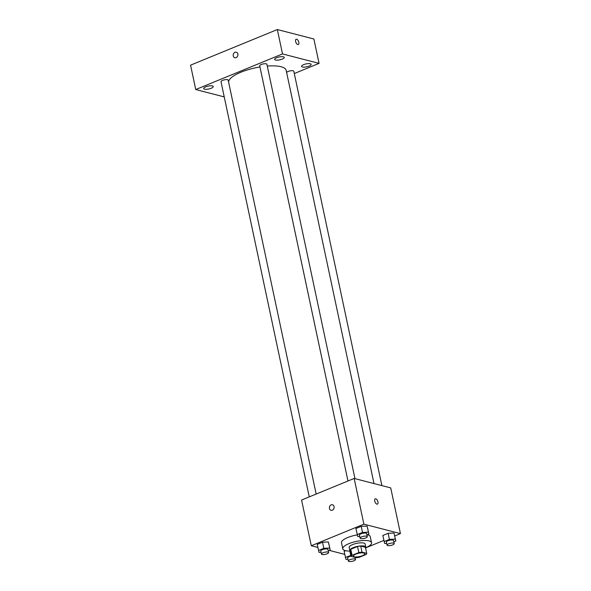 <?xml version="1.0" encoding="UTF-8"?>
<svg xmlns="http://www.w3.org/2000/svg" width="591" height="591" viewBox="0 0 591 591"><rect width="100%" height="100%" fill="white"/><g stroke="black" fill="none" stroke-linecap="round" stroke-linejoin="round"><path stroke-width="0.89" d="M354.504 556.803A5.718 1.721 -12 0 1 353.514 556.101A5.718 1.721 -12 0 1 358.744 553.235A5.718 1.721 -12 0 1 364.699 553.73A5.718 1.721 -12 0 1 360.953 556.22A5.718 1.721 -12 0 1 354.504 556.803M359.387 557.247L366.132 554.476A7.764 2.334 -12 0 0 366.708 553.361L362.017 552.149A7.764 2.334 -12 0 0 358.826 552.585L352.073 555.355A7.764 2.334 -12 0 0 351.505 556.471L356.188 557.682A7.764 2.334 -12 0 0 359.387 557.247M358.826 552.585L357.525 546.49L350.781 549.261L352.073 555.355M350.781 549.261A7.764 2.334 -12 0 0 350.204 550.376L351.505 556.471M357.525 546.49A7.764 2.334 -12 0 1 360.724 546.054L362.017 552.149M366.708 553.361L365.415 547.266L360.724 546.054M365.563 547.96A8.171 2.46 168 0 0 365.799 547.126A8.171 2.46 168 0 0 361.293 545.892A8.171 2.46 168 0 0 353.241 547.643A8.171 2.46 168 0 0 349.82 550.517A8.171 2.46 168 0 0 350.382 551.181M349.82 550.517L349.17 547.473A8.171 2.46 -12 0 1 352.591 544.592A8.171 2.46 -12 0 1 360.643 542.841A8.171 2.46 -12 0 1 365.149 544.075L365.799 547.126M350.204 551.071A14.701 4.425 -12 0 1 345.329 550.627A14.701 4.425 -12 0 1 342.78 548.832A14.701 4.425 -12 0 1 356.24 541.445A14.701 4.425 -12 0 1 371.547 542.715A14.701 4.425 -12 0 1 365.674 547.776M342.78 548.832L341.487 542.737A14.701 4.425 -12 0 1 357.289 534.914M367.343 534.737A14.701 4.425 -12 0 1 370.247 536.621L371.547 542.715M366.93 534.907L368.917 534.094L367.077 526.079L361.219 526.345L355.908 528.524L357.747 536.539L359.749 536.451M393.842 541.858L395.822 541.046L393.983 533.03L388.132 533.296L382.82 535.476L384.652 543.484L386.662 543.395M394.744 535.948L400.439 533.607L363.879 524.165L311.294 545.744L317.847 547.443M329.231 550.376L344.76 554.388M365.593 547.909L383.869 540.41M328.227 550.79L330.214 549.977L328.374 541.962L322.516 542.228L317.204 544.407L319.044 552.422L321.046 552.334M344.117 551.359L345.683 550.716L344.117 551.359L345.949 559.367L347.951 559.278M400.439 533.607L390.725 487.9L354.164 478.451L301.58 500.038L311.294 545.744M354.164 478.451L363.879 524.165M331.041 510.299A2.859 2.334 104.5 0 1 329.46 508.474A2.859 2.334 104.5 0 1 330.14 505.667A2.859 2.334 104.5 0 1 332.474 504.758A2.859 2.334 104.5 0 1 334.018 508.112A2.859 2.334 104.5 0 1 331.041 510.299A2.859 2.334 104.5 0 1 329.453 508.474A2.859 2.334 104.5 0 1 330.14 505.667A2.859 2.334 104.5 0 1 332.474 504.758M376.895 504.13A2.859 1.411 -112.3 0 1 374.857 501.523A2.859 1.411 -112.3 0 1 375.248 498.819A2.859 1.411 -112.3 0 1 377.634 500.924A2.859 1.411 -112.3 0 1 377.413 504.108A2.859 1.411 -112.3 0 1 376.895 504.13M375.241 498.819A2.859 1.411 -112.3 0 1 377.634 500.924A2.859 1.411 -112.3 0 1 377.413 504.108M228.584 82.009A29.402 8.85 -12 0 1 259.959 66.968M267.28 66.066A29.402 8.85 -12 0 1 286.17 70.344L374.007 483.578M347.966 481L259.715 65.8A3.672 1.108 -12 0 1 263.076 63.961A3.672 1.108 -12 0 1 266.896 64.279L354.977 478.666M309.263 496.883L221.004 81.684A3.672 1.108 -12 0 1 224.373 79.844A3.672 1.108 -12 0 1 228.192 80.162L316.17 494.046M286.635 72.545A3.672 1.108 -12 0 1 290.307 70.846A3.672 1.108 -12 0 1 293.801 71.223L381.882 485.61M294.296 73.543L319.066 63.37L282.513 53.929L195.739 89.537L224.24 96.902M275.502 60.031A4.898 1.478 168 0 0 281.028 59.528A4.898 1.478 168 0 0 284.241 57.393A4.898 1.478 168 0 0 279.144 56.972A4.898 1.478 168 0 0 274.652 59.432A4.898 1.478 168 0 0 275.502 60.031M204.508 89.167A4.898 1.478 168 0 0 210.041 88.665A4.898 1.478 168 0 0 213.248 86.53A4.898 1.478 168 0 0 208.15 86.101A4.898 1.478 168 0 0 203.659 88.569A4.898 1.478 168 0 0 204.508 89.167M302.415 66.982A4.898 1.478 168 0 0 307.941 66.48A4.898 1.478 168 0 0 311.147 64.345A4.898 1.478 168 0 0 306.049 63.917A4.898 1.478 168 0 0 301.565 66.384A4.898 1.478 168 0 0 302.415 66.982M319.066 63.37L313.887 38.991L277.327 29.55L282.513 53.929M297.798 44.554A2.859 1.411 -112.3 0 1 295.751 41.954A2.859 1.411 -112.3 0 1 296.143 39.242A2.859 1.411 -112.3 0 1 298.529 41.355A2.859 1.411 -112.3 0 1 298.315 44.532A2.859 1.411 -112.3 0 1 297.798 44.554M277.327 29.55L190.561 65.158L195.739 89.537M234.849 57.741A2.859 2.334 104.5 0 1 233.194 55.162A2.859 2.334 104.5 0 1 234.996 52.303A2.859 2.334 104.5 0 1 236.274 52.207A2.859 2.334 104.5 0 1 237.826 55.554A2.859 2.334 104.5 0 1 234.849 57.741A2.859 2.334 104.5 0 1 233.194 55.162A2.859 2.334 104.5 0 1 234.996 52.303A2.859 2.334 104.5 0 1 236.282 52.207M296.143 39.242A2.859 1.411 -112.3 0 1 298.529 41.355A2.859 1.411 -112.3 0 1 298.307 44.532M351.246 555.252L345.41 557.453M355.139 557.741L355.634 557.535M348.321 560.999A3.672 1.108 -12 0 1 351.682 559.152A3.672 1.108 -12 0 1 355.501 559.47A3.672 1.108 -12 0 1 353.1 561.073A3.672 1.108 -12 0 1 348.956 561.45A3.672 1.108 -12 0 1 348.321 560.999L347.671 557.956A3.672 1.108 -12 0 1 351.409 556.035M349.828 551.071L350.722 555.274M395.822 541.046L395.283 539.125L389.425 539.391L384.113 541.57M387.024 545.116L386.374 542.073A3.672 1.108 -12 0 1 389.735 540.226A3.672 1.108 -12 0 1 393.562 540.543L394.212 543.587A3.672 1.108 -12 0 1 391.803 545.19A3.672 1.108 -12 0 1 387.659 545.567A3.672 1.108 -12 0 1 387.024 545.116A3.672 1.108 -12 0 1 390.385 543.269A3.672 1.108 -12 0 1 394.212 543.587M394.529 534.951L395.283 539.125M393.983 533.03L388.132 533.296L389.425 539.391M388.132 533.296L382.82 535.476M330.214 549.977L329.667 548.056L323.816 548.322L318.505 550.502M321.415 554.048L320.765 551.004A3.672 1.108 -12 0 1 324.127 549.157A3.672 1.108 -12 0 1 327.946 549.475L328.596 552.526A3.672 1.108 -12 0 1 326.188 554.122A3.672 1.108 -12 0 1 322.051 554.498A3.672 1.108 -12 0 1 321.415 554.048A3.672 1.108 -12 0 1 324.777 552.208A3.672 1.108 -12 0 1 328.596 552.526M328.914 543.883L329.667 548.056M328.374 541.962L322.516 542.228L323.816 548.322M322.516 542.228L317.204 544.407M368.917 534.094L368.37 532.173L362.519 532.439L357.208 534.619M360.118 538.165L359.468 535.121A3.672 1.108 -12 0 1 362.83 533.274A3.672 1.108 -12 0 1 366.649 533.592L367.299 536.643A3.672 1.108 -12 0 1 364.891 538.238A3.672 1.108 -12 0 1 360.754 538.615A3.672 1.108 -12 0 1 360.118 538.165A3.672 1.108 -12 0 1 363.48 536.325A3.672 1.108 -12 0 1 367.299 536.643M367.617 527.999L368.37 532.173M367.077 526.079L361.219 526.345L362.519 532.439M361.219 526.345L355.908 528.524M355.058 557.387L355.501 559.47"/></g></svg>
